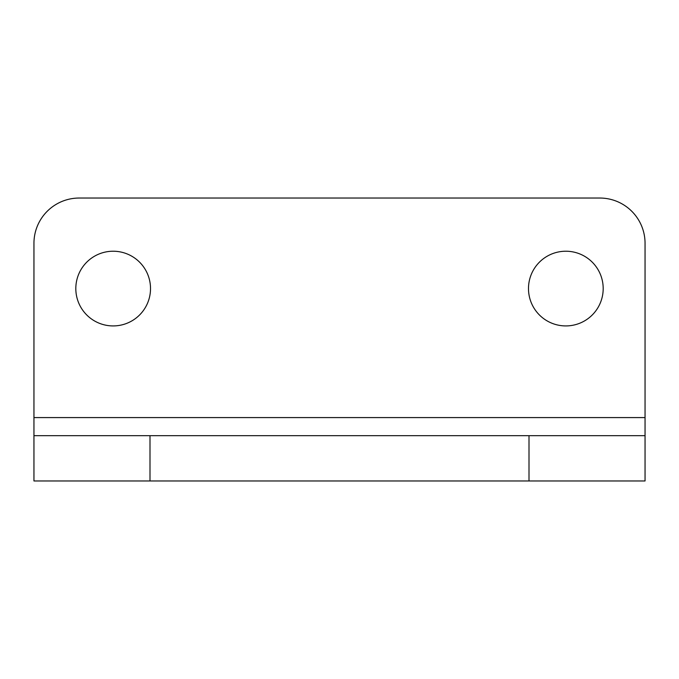 <?xml version="1.0" encoding="UTF-8"?>
<svg xmlns="http://www.w3.org/2000/svg" width="679" height="679" viewBox="0 0 679 679"><rect width="100%" height="100%" fill="white"/><g stroke="black" fill="none" stroke-linecap="round" stroke-linejoin="round"><path stroke-width="1.02" d="M33.95 435.689L645.05 435.689L645.05 480.961L33.95 480.961L33.95 243.311A45.264 45.264 0 0 1 79.214 198.039L599.786 198.039A45.264 45.264 0 0 1 645.05 243.311L645.05 417.585L33.95 417.585M645.05 435.689L645.05 417.585M75.819 288.575A37.345 37.345 0 0 1 131.836 256.229A37.345 37.345 0 0 1 131.836 320.921A37.345 37.345 0 0 1 75.819 288.575M528.491 288.575A37.345 37.345 0 0 1 584.509 256.229A37.345 37.345 0 0 1 584.509 320.921A37.345 37.345 0 0 1 528.491 288.575M529 435.689L529 480.961M150 435.689L150 480.961"/></g></svg>
